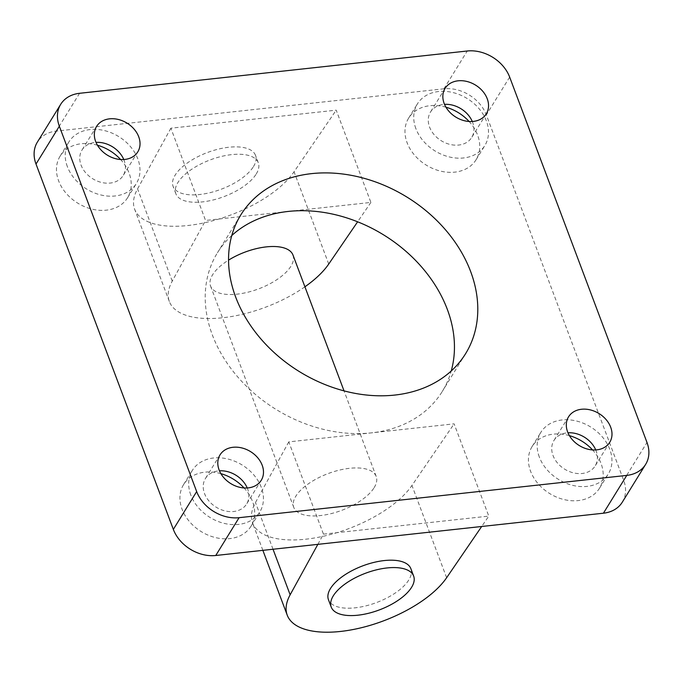 <?xml version="1.0" encoding="UTF-8"?>
<svg xmlns="http://www.w3.org/2000/svg" width="683" height="683" viewBox="0 0 683 683"><rect width="100%" height="100%" fill="white"/><g stroke="black" fill="none" stroke-linecap="round" stroke-linejoin="round"><path stroke-width="0.51" stroke-dasharray="3.42 2.56" d="M231.776 235.524A132.084 102.501 31.7 0 0 217.433 252.778A132.084 102.501 31.7 0 0 237.155 376.273A132.084 102.501 31.7 0 0 371.45 432.86A132.084 102.501 31.7 0 0 442.234 391.53A132.084 102.501 31.7 0 0 451.224 370.971M622.298 502.176A35.226 27.337 31.7 0 0 623.656 480.26L486.33 114.915A35.226 27.337 31.7 0 0 443.907 88.807L56.237 131.102A35.226 27.337 31.7 0 0 37.36 142.124M288.217 211.44L370.886 202.424L336.207 110.159L170.878 128.199L205.557 220.464L288.217 211.44M317.851 544.36L323.46 534.14L288.781 441.884L371.45 432.86L454.11 423.844L488.789 516.109L481.686 526.482M323.46 534.14L488.789 516.109M220.899 473.66A39.623 30.752 31.7 0 0 183.59 484.571A39.623 30.752 31.7 0 0 182.062 509.228A39.623 30.752 31.7 0 0 215.316 537.538A39.623 30.752 31.7 0 0 251.028 526.2A39.623 30.752 31.7 0 0 244.053 487.952M445.948 107.197A39.623 30.752 31.7 0 0 408.639 118.108A39.623 30.752 31.7 0 0 407.119 142.764A39.623 30.752 31.7 0 0 440.373 171.066A39.623 30.752 31.7 0 0 476.077 159.737A39.623 30.752 31.7 0 0 469.11 121.489M569.409 435.643A39.623 30.752 31.7 0 0 532.091 446.554A39.623 30.752 31.7 0 0 530.571 471.21A39.623 30.752 31.7 0 0 563.825 499.512A39.623 30.752 31.7 0 0 599.529 488.174A39.623 30.752 31.7 0 0 592.562 449.935M97.447 145.223A39.623 30.752 31.7 0 0 60.13 156.125A39.623 30.752 31.7 0 0 58.61 180.79A39.623 30.752 31.7 0 0 91.864 209.092A39.623 30.752 31.7 0 0 127.567 197.754A39.623 30.752 31.7 0 0 120.601 159.506M256.236 173.986A44.028 19.602 159.4 0 0 258.294 162.759A44.028 19.602 159.4 0 0 210.185 159.907A44.028 19.602 159.4 0 0 175.864 193.741A44.028 19.602 159.4 0 0 213.105 199.982A44.028 19.602 159.4 0 0 256.236 173.986M253.461 166.601A44.028 19.602 159.4 0 0 255.519 155.382A44.028 19.602 159.4 0 0 207.41 152.522A44.028 19.602 159.4 0 0 173.089 186.365A44.028 19.602 159.4 0 0 210.33 192.597A44.028 19.602 159.4 0 0 253.461 166.601M410.876 568.708A44.028 19.602 -20.6 0 1 408.818 579.927A44.028 19.602 -20.6 0 1 365.687 605.923A44.028 19.602 -20.6 0 1 328.455 599.691M374.147 487.662A44.028 19.602 159.4 0 0 376.196 476.444A44.028 19.602 159.4 0 0 328.088 473.592A44.028 19.602 159.4 0 0 293.775 507.426A44.028 19.602 159.4 0 0 331.007 513.659A44.028 19.602 159.4 0 0 374.147 487.662M292.973 255.024A44.028 19.602 -20.6 0 1 290.915 266.242A44.028 19.602 -20.6 0 1 247.775 292.239A44.028 19.602 -20.6 0 1 210.543 286.006A44.028 19.602 -20.6 0 1 228.54 260.146M67.361 166.609A39.623 30.752 -148.3 0 1 68.881 141.953A39.623 30.752 -148.3 0 1 118.757 136.6A39.623 30.752 -148.3 0 1 136.318 183.582A39.623 30.752 -148.3 0 1 100.614 194.911A39.623 30.752 -148.3 0 1 67.361 166.609M123.785 159.523A24.212 18.791 -148.3 0 1 124.135 160.411A24.212 18.791 -148.3 0 1 123.205 175.48A24.212 18.791 -148.3 0 1 92.734 178.758A24.212 18.791 -148.3 0 1 81.994 150.047A24.212 18.791 -148.3 0 1 96.004 142.38M539.322 457.029A39.623 30.752 -148.3 0 1 540.842 432.373A39.623 30.752 -148.3 0 1 590.718 427.02A39.623 30.752 -148.3 0 1 608.28 474.002A39.623 30.752 -148.3 0 1 572.576 485.331A39.623 30.752 -148.3 0 1 539.322 457.029M595.747 449.943A24.212 18.791 -148.3 0 1 596.097 450.84A24.212 18.791 -148.3 0 1 595.166 465.908A24.212 18.791 -148.3 0 1 564.696 469.178A24.212 18.791 -148.3 0 1 553.956 440.467A24.212 18.791 -148.3 0 1 567.966 432.8M415.87 128.583A39.623 30.752 -148.3 0 1 417.39 103.927A39.623 30.752 -148.3 0 1 467.266 98.574A39.623 30.752 -148.3 0 1 484.828 145.556A39.623 30.752 -148.3 0 1 449.124 156.894A39.623 30.752 -148.3 0 1 415.87 128.583M472.286 121.497A24.212 18.791 -148.3 0 1 472.645 122.394A24.212 18.791 -148.3 0 1 471.714 137.462A24.212 18.791 -148.3 0 1 441.235 140.732A24.212 18.791 -148.3 0 1 430.503 112.021A24.212 18.791 -148.3 0 1 444.513 104.354M190.813 495.055A39.623 30.752 -148.3 0 1 192.341 470.399A39.623 30.752 -148.3 0 1 242.209 465.038A39.623 30.752 -148.3 0 1 259.771 512.019A39.623 30.752 -148.3 0 1 224.067 523.357A39.623 30.752 -148.3 0 1 190.813 495.055M247.237 487.969A24.212 18.791 -148.3 0 1 247.596 488.857A24.212 18.791 -148.3 0 1 246.665 503.926A24.212 18.791 -148.3 0 1 216.187 507.196A24.212 18.791 -148.3 0 1 205.455 478.484A24.212 18.791 -148.3 0 1 219.465 470.826M288.781 441.884L255.468 502.534A88.056 39.204 159.4 0 0 252.556 522.922A88.056 39.204 159.4 0 0 325.21 535.822A88.056 39.204 159.4 0 0 411.951 485.459L454.11 423.844M304.917 286.8A88.056 39.204 -20.6 0 1 169.333 301.493A88.056 39.204 -20.6 0 1 172.244 281.114L205.557 220.464M370.886 202.424L357.627 221.804M170.878 128.199L137.565 188.85A88.056 39.204 159.4 0 0 134.653 209.237A88.056 39.204 159.4 0 0 207.308 222.137A88.056 39.204 159.4 0 0 294.049 171.783L336.207 110.159M443.907 88.807L467.24 51.003M509.663 77.111L486.33 114.915M79.578 93.298L56.237 131.102M623.656 480.26L646.989 442.456M273.029 549.252L255.468 502.534M446.631 577.724L411.951 485.459M172.244 281.114L137.565 188.85M328.728 264.039L294.049 171.783M465.567 353.717L442.234 391.53M240.766 214.974L217.433 252.778M258.294 162.759L255.519 155.382M175.864 193.741L173.089 186.365M376.196 476.444L344.027 390.864M293.775 507.426L210.543 286.006M127.567 197.754L136.318 183.573M60.13 156.125L68.881 141.953M137.795 151.857L123.205 175.48M96.576 126.415L81.994 150.047M599.529 488.174L608.28 474.002M532.091 446.554L540.842 432.373M609.757 442.277L595.166 465.908M568.538 416.835L553.956 440.467M476.077 159.728L484.828 145.556M408.639 118.108L417.39 103.927M486.305 113.83L471.714 137.462M445.085 88.397L430.503 112.021M251.028 526.2L259.779 512.019M183.59 484.571L192.333 470.399M261.248 480.294L246.665 503.926M220.037 454.861L205.446 478.493M262.87 550.353L252.556 522.922M169.333 301.493L134.653 209.237"/><path stroke-width="1.02" d="M470.638 271.527A132.084 102.501 -148.3 0 1 465.567 353.726A132.084 102.501 -148.3 0 1 299.325 371.569A132.084 102.501 -148.3 0 1 240.775 214.966A132.084 102.501 -148.3 0 1 311.55 173.636A132.084 102.501 -148.3 0 1 470.638 271.527M451.224 370.971A132.084 102.501 31.7 0 0 412.882 257.73A132.084 102.501 31.7 0 0 288.217 211.44A132.084 102.501 31.7 0 0 231.776 235.524M36.011 164.04L59.344 126.235A35.226 27.337 -148.3 0 1 60.702 104.32L37.36 142.124A35.226 27.337 31.7 0 0 36.011 164.04L173.337 529.393A35.226 27.337 31.7 0 0 215.76 555.492L603.422 513.206A35.226 27.337 31.7 0 0 622.298 502.176L645.64 464.372A35.226 27.337 -148.3 0 1 626.763 475.394L603.422 513.206M244.053 487.952A39.623 30.752 31.7 0 0 220.899 473.66M469.11 121.489A39.623 30.752 31.7 0 0 445.948 107.197M592.562 449.935A39.623 30.752 31.7 0 0 569.409 435.643M120.601 159.506A39.623 30.752 31.7 0 0 97.447 145.223M411.593 587.303A44.028 19.602 -20.6 0 1 368.461 613.3A44.028 19.602 -20.6 0 1 331.221 607.067A44.028 19.602 -20.6 0 1 365.542 573.233A44.028 19.602 -20.6 0 1 413.65 576.085A44.028 19.602 -20.6 0 1 411.593 587.303M331.221 607.067L328.455 599.691A44.028 19.602 -20.6 0 1 362.767 565.848A44.028 19.602 -20.6 0 1 410.876 568.708L413.65 576.085M228.54 260.146A44.028 19.602 -20.6 0 1 292.973 255.024L344.027 390.864M215.76 555.492L239.093 517.688A35.226 27.337 -148.3 0 1 196.67 491.581L173.337 529.393M59.344 126.235L196.67 491.581M239.093 517.688L626.763 475.394M60.702 104.32A35.226 27.337 -148.3 0 1 79.578 93.298L467.24 51.003A35.226 27.337 -148.3 0 1 509.663 77.111L646.989 442.456A35.226 27.337 -148.3 0 1 645.64 464.372M138.726 136.788A24.212 18.791 -148.3 0 1 137.795 151.857A24.212 18.791 -148.3 0 1 107.316 155.126A24.212 18.791 -148.3 0 1 96.585 126.415A24.212 18.791 -148.3 0 1 118.398 119.491A24.212 18.791 -148.3 0 1 138.726 136.788M610.687 427.208A24.212 18.791 -148.3 0 1 609.757 442.277A24.212 18.791 -148.3 0 1 579.278 445.547A24.212 18.791 -148.3 0 1 568.546 416.835A24.212 18.791 -148.3 0 1 590.36 409.911A24.212 18.791 -148.3 0 1 610.687 427.208M487.235 98.762A24.212 18.791 -148.3 0 1 486.305 113.83A24.212 18.791 -148.3 0 1 455.826 117.1A24.212 18.791 -148.3 0 1 445.085 88.389A24.212 18.791 -148.3 0 1 466.907 81.465A24.212 18.791 -148.3 0 1 487.235 98.762M262.178 465.225A24.212 18.791 -148.3 0 1 261.248 480.294A24.212 18.791 -148.3 0 1 230.769 483.573A24.212 18.791 -148.3 0 1 220.037 454.861A24.212 18.791 -148.3 0 1 241.859 447.937A24.212 18.791 -148.3 0 1 262.178 465.225M96.004 142.38A24.212 18.791 -148.3 0 1 123.785 159.523M567.966 432.8A24.212 18.791 -148.3 0 1 595.747 449.943M444.513 104.354A24.212 18.791 -148.3 0 1 472.286 121.497M219.465 470.826A24.212 18.791 -148.3 0 1 247.237 487.969M357.627 221.804L328.728 264.039A88.056 39.204 -20.6 0 1 304.917 286.8M481.686 526.482L446.631 577.724A88.056 39.204 -20.6 0 1 359.89 628.078A88.056 39.204 -20.6 0 1 287.236 615.178A88.056 39.204 -20.6 0 1 290.147 594.791L317.851 544.36M290.147 594.791L273.029 549.252M287.236 615.178L262.87 550.353"/></g></svg>
